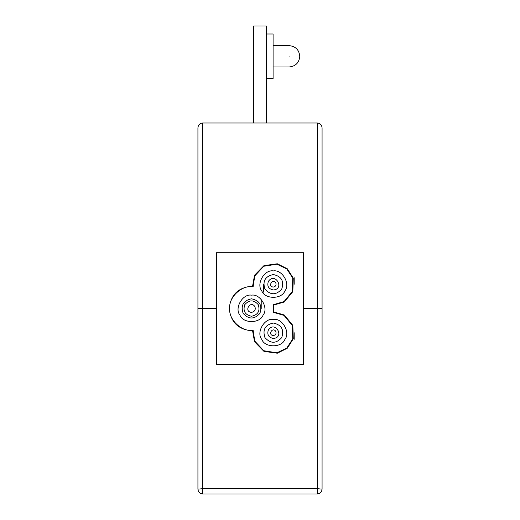 <?xml version="1.0" encoding="UTF-8"?>
<svg xmlns="http://www.w3.org/2000/svg" width="520" height="520" viewBox="0 0 520 520"><rect width="100%" height="100%" fill="white"/><g stroke="black" fill="none" stroke-linecap="round" stroke-linejoin="round"><path stroke-width="0.78" d="M251.511 316.257C244.985 314.853 242.743 310.973 244.79 304.616C249.275 299.669 253.754 299.669 258.232 304.616C260.28 310.973 258.043 314.853 251.511 316.257M261.216 300.579L261.216 308.497M263.64 292.168L263.64 284.252M252.577 286.214L253.123 286.735C241.943 284.752 228.54 297.206 229.691 308.497C228.54 319.793 241.943 332.241 253.123 330.265L254.742 341.062L263.803 350.747L276.906 352.8L286.748 348.075L292.74 338.943L292.442 325.683L284.043 315.419L273.559 312.377L273.559 311.896L284.258 314.983L292.844 325.377L293.274 338.858L287.287 348.244L277.322 353.216L263.965 351.377L254.52 341.744L252.577 330.779C238.583 329.862 230.789 322.433 229.203 308.497C230.789 294.561 238.583 287.131 252.577 286.214L254.52 275.249L263.965 265.623L277.322 263.776L287.287 268.749L293.274 278.135L292.844 291.616L284.258 302.016L273.559 305.103L273.559 304.616L284.043 301.574L292.442 291.311L292.74 278.05L286.748 268.918L276.906 264.192L263.803 266.247L254.742 275.932L253.123 286.735M273.559 312.377L273.084 311.818L273.084 305.175L273.559 304.616M253.123 330.265L252.577 330.779M303.647 252.727L216.353 252.727L303.647 252.727L303.647 308.497L317.226 308.497L317.226 494C320.151 493.695 321.769 492.076 322.075 489.151L317.226 488.663L202.774 488.663L197.925 489.151C198.231 492.076 199.849 493.695 202.774 494L202.774 308.497L197.925 308.497L197.925 489.151M216.353 364.267L303.647 364.267L216.353 364.267L216.353 252.727M251.511 298.798C243.353 300.553 240.552 305.403 243.113 313.346C248.716 319.534 254.312 319.534 259.916 313.346C262.47 305.403 259.675 300.553 251.511 298.798M251.511 295.159C242.613 293.56 234.124 308.256 239.961 315.166C243.029 323.674 260 323.674 263.062 315.166C268.899 308.256 260.416 293.56 251.511 295.159M273.338 270.913C264.433 269.308 255.951 284.011 261.788 290.914C264.849 299.429 281.82 299.429 284.889 290.914C290.726 284.011 282.236 269.308 273.338 270.913M273.338 319.41C264.433 317.811 255.951 332.507 261.788 339.417C264.849 347.925 281.82 347.925 284.889 339.417C290.726 332.507 282.236 317.811 273.338 319.41M273.338 274.547C265.181 276.302 262.379 281.158 264.94 289.101C270.536 295.288 276.139 295.288 281.736 289.101C284.297 281.158 281.495 276.302 273.338 274.547M273.338 323.043C265.181 324.805 262.379 329.654 264.94 337.597C270.536 343.785 276.139 343.785 281.736 337.597C284.297 329.654 281.495 324.805 273.338 323.043M273.338 289.971C268.522 288.938 266.87 286.072 268.378 281.385C275.113 271.589 285.188 289.042 273.338 289.971M273.338 338.468C268.522 337.435 266.87 334.575 268.378 329.888C275.113 320.086 285.188 337.538 273.338 338.468M202.774 494L317.226 494M322.075 489.151L322.075 308.497L317.226 308.497L317.226 122.993C320.151 123.305 321.769 124.917 322.075 127.842C321.769 124.917 320.151 123.305 317.226 122.993L202.774 122.993C199.849 123.305 198.231 124.917 197.925 127.842C198.231 124.917 199.849 123.305 202.774 122.993L202.774 308.497L216.353 308.497M322.075 308.497L322.075 127.842M197.925 127.842L197.925 308.497M303.647 308.497L303.647 364.267M266.305 34.002L273.097 34.002L273.097 78.618L266.305 78.618M253.695 122.993L253.695 26L266.305 26L266.305 122.993M251.511 312.377C254.774 311.675 255.899 309.738 254.872 306.56C250.308 299.917 243.477 311.747 251.511 312.377M294.19 339.293L294.19 332.748M294.19 284.252L294.19 277.7M273.084 311.818L273.559 311.896L273.559 305.103L273.084 305.175M273.338 287.06C275.704 286.553 276.517 285.149 275.776 282.841C272.461 278.025 267.514 286.605 273.338 287.06M273.338 335.556C275.704 335.049 276.517 333.645 275.776 331.338C272.461 326.521 267.514 335.101 273.338 335.556M289.101 56.309C289.101 70.07 289.101 70.07 289.101 56.309C289.101 42.556 289.101 42.556 289.101 56.309M273.097 66.983L289.101 66.983C295.568 66.339 299.13 62.784 299.767 56.309C299.13 49.836 295.568 46.28 289.101 45.643L273.097 45.643"/></g></svg>
